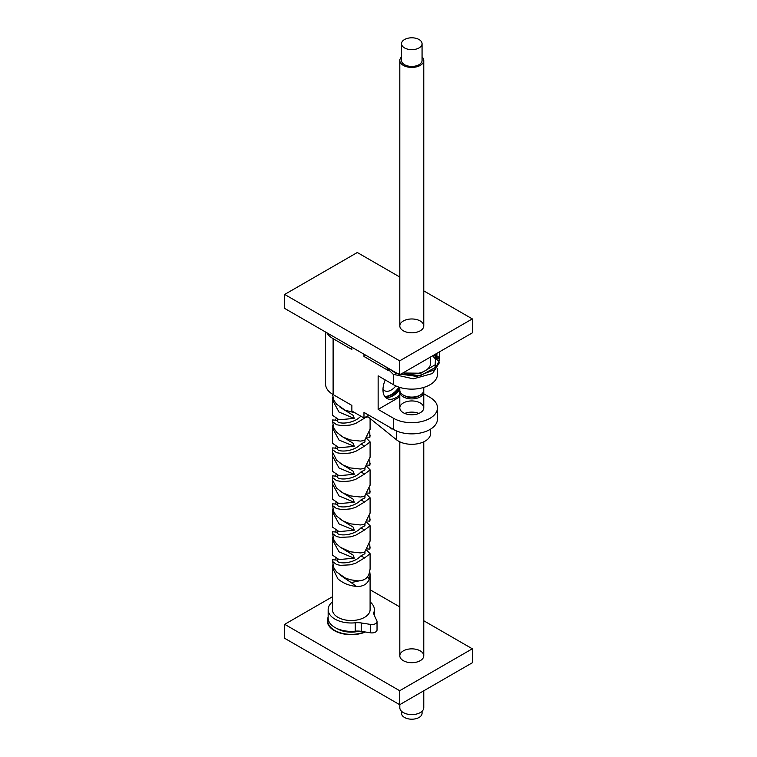 <?xml version="1.0" encoding="UTF-8"?>
<svg xmlns="http://www.w3.org/2000/svg" width="757" height="757" viewBox="0 0 757 757"><rect width="100%" height="100%" fill="white"/><g stroke="black" fill="none" stroke-linecap="round" stroke-linejoin="round"><path stroke-width="1.14" d="M420.267 650.888A11.98 6.917 180 0 1 423.769 655.78A11.98 6.917 180 0 1 416.378 662.167A11.98 6.917 180 0 1 403.32 660.672A11.98 6.917 180 0 1 399.81 655.78A11.98 6.917 180 0 1 407.2 649.383A11.98 6.917 180 0 1 420.267 650.888M365.413 632A23.969 13.834 180 0 1 334.32 630.619A23.969 13.834 180 0 1 327.298 620.835A23.969 13.834 180 0 1 328.15 617.163M472.321 648.787L472.321 662.763L399.687 704.701L284.679 638.302L284.679 624.326L399.687 690.725L472.321 648.787L423.769 620.759M399.81 606.925L370.097 589.769M399.687 704.701L399.687 690.725M332.427 596.762L284.679 624.326M370.097 553.84L370.097 569.113L368.896 574.525C366.804 578.85 363.133 580.969 357.872 580.884L350.283 579.739L345.135 577.922L336.628 571.999L333.932 568.157L332.427 560.805M369.776 571.913L370.107 574.705L369.369 578.925C367.268 584.243 362.963 586.741 356.433 586.391L351.153 582.578L363.332 579.985M369.369 578.925L367.448 576.9M356.433 586.391C349.403 585.823 343.243 583.325 337.934 578.906L332.427 567.712L332.749 564.892M334.973 559.934L335.909 558.675M351.153 582.578L340.092 575.036M364.959 553.679L360.947 555.837L364.581 557.928L355.497 563.322L350.273 564.826L340.461 565.356L336.628 564.542L332.569 561.505L332.664 559.726L337.736 560.189C335.02 563.672 352.431 565.063 360.947 555.837M366.625 550.188L370.097 553.736L364.581 557.928M332.427 555.07L339.032 559.555L354.21 558.183L353.405 555.26L340.101 547.093M354.21 558.183L339.032 551.872L332.427 539.76L332.749 536.95M334.973 531.982L335.909 530.723M364.959 525.718L360.947 527.875L364.581 529.976L355.497 535.36L350.273 536.874L340.461 537.404L336.628 536.581L332.569 533.553L332.664 531.764L337.736 532.228C335.02 535.719 352.431 537.11 360.947 527.875M366.625 522.235L370.097 525.774L364.581 529.976M332.427 527.033L339.032 531.603L354.21 530.231L353.405 527.298L340.101 519.132M354.21 530.231L339.032 523.92L332.437 511.798L332.749 508.997M334.973 504.02L335.909 502.771M364.959 496.072L364.959 497.822L360.947 499.923L364.581 502.014L355.497 507.408L350.273 508.912L342.713 509.612L336.628 508.628L332.569 505.591L332.664 503.812L337.736 504.276C335.02 507.758 352.431 509.158 360.947 499.923M366.625 494.283L370.097 497.822L364.581 502.014M332.427 499.156L339.032 503.642L354.21 502.269L353.405 499.346L340.101 491.179M354.21 502.269L339.032 495.958L332.427 483.846L332.749 481.064M334.963 476.068L335.9 474.809M364.959 468.119L364.959 469.87L360.947 471.961L364.581 474.062L355.497 479.455L350.273 480.96L342.713 481.651L336.628 480.667L332.569 477.639L332.664 475.86L337.736 476.323C335.02 479.806 352.431 481.197 360.947 471.961M366.625 466.321L370.097 469.87L364.581 474.062M332.427 471.204L339.032 475.689L354.21 474.317L353.405 471.384L340.101 463.218M354.21 474.317L339.032 468.006L332.427 455.894L332.749 453.093M334.973 448.106L335.909 446.857M364.959 440.158L364.959 441.908L360.947 444.009L364.581 446.11L355.497 451.494L350.273 452.998L342.713 453.698L336.628 452.714L332.569 449.686L332.664 447.898L337.736 448.362C335.02 451.853 352.431 453.244 360.947 444.009M366.625 438.369L370.097 441.908L364.581 446.11M332.427 443.252L339.032 447.737L354.21 446.356L353.405 443.432L340.101 435.256M354.21 446.356L339.032 440.044L332.427 427.932L332.749 425.122M334.973 420.154L335.909 418.905M368.016 416.804L364.136 417.892M332.427 415.215L339.032 419.775L354.21 418.403L353.405 415.479L340.101 407.304M354.21 418.403L339.032 412.092L332.437 399.98L332.749 397.17M332.427 394.17L333.932 400.425L336.628 404.257L345.135 410.18L355.241 412.943M332.427 421.043L333.932 428.377L336.628 432.209L342.713 436.921L350.283 439.959L360.398 441.094L364.581 440.517L370.097 429.143M360.947 416.057C352.431 425.283 335.02 423.892 337.736 420.409L332.664 419.946L332.569 421.725L336.628 424.762L342.713 425.737L350.273 425.046L355.497 423.542L364.581 418.148M367.561 437.111L369.861 437.319L370.097 435.124M332.427 450.093L332.569 452.166L336.628 460.171L342.713 464.874L350.273 467.911L360.398 469.047L364.581 468.469L370.097 457.105M367.561 465.072L369.861 465.281L370.097 463.085M332.427 478.046L332.569 480.127L336.628 488.123L342.713 492.835L350.273 495.873L360.398 497.008L364.581 496.422L370.097 485.057M367.561 493.025L369.861 493.233L370.097 491.038M332.427 504.91L333.932 512.243L336.628 516.085L342.713 520.788L350.283 523.825L360.398 524.961L364.581 524.383L370.097 512.991M367.561 520.977L369.861 521.194L370.097 518.999M332.427 532.852L333.932 540.205L336.628 544.037L340.461 547.349L350.273 551.787L360.398 552.922L364.581 552.336L370.097 540.772M367.561 548.939L369.861 549.147L370.097 546.914M337.565 420.901L337.565 419.454M337.565 448.854L337.565 447.406M337.565 476.815L337.565 475.358M337.565 504.768L337.565 503.32M337.565 532.729L337.565 531.272M337.565 560.691L337.565 559.224M369.776 543.952L369.861 549.147M369.776 515.981L369.861 521.194M369.776 488.028L369.861 493.233M369.776 460.067L369.861 465.281M369.776 432.115L369.861 437.319M337.357 397.028L332.957 394.492M370.097 575.178L370.097 609.65A18.83 10.872 180 0 1 358.468 619.69A18.83 10.872 180 0 1 337.944 617.333A18.83 10.872 180 0 1 332.427 609.65L332.427 568.147M403.32 330.79A11.98 6.917 180 0 1 399.81 325.898A11.98 6.917 180 0 1 411.789 318.971A11.98 6.917 180 0 1 423.769 325.898A11.98 6.917 180 0 1 416.378 332.285A11.98 6.917 180 0 1 403.32 330.79M399.81 277.043L357.313 252.507L284.679 294.445L399.687 360.843L472.321 318.905L423.769 290.877M399.687 360.843L399.687 374.819L284.679 308.421L284.679 294.445M472.321 318.905L472.321 332.881L399.687 374.819M351.873 347.208L351.873 349.497L333.108 338.663A25.681 14.828 180 0 1 326.844 332.758M365.953 355.345L363.975 356.481L363.975 354.2M388.142 370.438L363.975 356.481M423.769 393.81L429.948 397.368A25.681 14.828 180 0 1 437.47 407.853A25.681 14.828 180 0 1 421.621 421.554A25.681 14.828 180 0 1 393.631 418.337L378.14 409.395L378.14 375.841L393.631 384.793A25.681 14.828 0 0 0 421.621 388A25.681 14.828 0 0 0 437.47 374.308L437.47 368.678M325.586 332.039L325.586 384.092A25.681 14.828 0 0 0 333.108 394.577L351.873 405.411L351.873 411.004L363.975 417.987L368.82 415.196M393.631 418.337L393.631 429.522L363.975 412.395L363.975 417.987M389.486 397.217A20.543 11.857 120 0 0 391.577 396.185A20.543 11.857 120 0 0 399.81 388.473M384.821 396.564A18.83 10.872 120 0 0 399.422 387.3M399.81 389.789A18.83 10.872 -60 0 1 385.436 397.302M385.237 379.948A18.83 10.872 120 0 0 386.884 398.447A18.83 10.872 120 0 0 399.81 394.936M393.631 429.522A25.681 14.828 0 0 0 421.621 432.73A25.681 14.828 0 0 0 437.47 419.037L437.47 407.853M405.951 412.991A11.98 6.917 180 0 1 418.848 413.445A11.98 6.917 0 0 0 404.73 413.445M378.14 409.395L399.81 396.886M403.32 402.961A11.98 6.917 0 0 0 399.81 407.853A11.98 6.917 0 0 0 411.789 414.77A11.98 6.917 0 0 0 423.769 407.853A11.98 6.917 0 0 0 416.378 401.465A11.98 6.917 0 0 0 403.32 402.961M395.854 385.928A13.266 7.665 -60 0 1 392.211 389.391A13.266 7.665 -60 0 1 384.575 390.688A13.266 7.665 -60 0 1 382.995 389.164M399.005 387.168A18.83 10.872 -60 0 1 392.628 393.668A18.83 10.872 -60 0 1 384.688 396.365M399.81 387.423L399.81 390.167A11.98 6.917 0 0 0 415.006 396.838A11.98 6.917 0 0 0 423.769 390.167L423.769 387.423M404.181 395.514A9.756 5.63 0 0 0 414.41 397.416A9.756 5.63 0 0 0 419.397 395.514M423.674 391.076A11.98 6.917 180 0 1 423.769 391.994A11.98 6.917 180 0 1 415.006 398.655A11.98 6.917 180 0 1 399.81 391.994A11.98 6.917 180 0 1 399.914 391.076M423.769 690.791L423.769 707.681A11.98 6.917 180 0 1 413.417 714.542A11.98 6.917 180 0 1 400.245 709.536A11.98 6.917 180 0 1 399.81 707.681L399.81 704.625M401.891 45.316A10.276 5.933 180 0 1 401.522 43.726A10.276 5.933 180 0 1 410.398 37.85A10.276 5.933 180 0 1 421.687 42.137A10.276 5.933 180 0 1 422.065 43.726A10.276 5.933 180 0 1 413.18 49.602A10.276 5.933 180 0 1 401.891 45.316M422.065 43.726L422.065 60.503A10.276 5.933 180 0 1 413.18 66.379A10.276 5.933 180 0 1 401.891 62.093A10.276 5.933 180 0 1 401.522 60.503L401.522 43.726M422.065 56.936A11.98 6.917 180 0 1 423.333 58.639A11.98 6.917 180 0 1 423.769 60.503A11.98 6.917 180 0 1 413.417 67.354A11.98 6.917 180 0 1 400.245 62.358A11.98 6.917 180 0 1 399.81 60.503A11.98 6.917 180 0 1 401.522 56.936M422.065 711.249L422.065 713.274A10.276 5.933 180 0 1 413.18 719.15A10.276 5.933 180 0 1 401.891 714.863A10.276 5.933 180 0 1 401.522 713.274L401.522 711.249M332.427 601.91A23.107 13.342 0 0 0 328.15 609.65L328.15 618.034A23.107 13.342 0 0 0 355.251 631.177A13.692 7.911 180 0 1 361.221 631.338L361.221 622.954L370.542 624.421A5.138 2.962 0 0 0 377.033 621.563A5.138 2.962 0 0 0 376.854 620.778L374.308 615.403A13.692 7.911 0 0 1 373.826 613.312A13.692 7.911 0 0 1 374.024 611.949A23.107 13.342 0 0 0 374.374 609.65A23.107 13.342 0 0 0 370.097 601.91M361.221 622.954A13.692 7.911 0 0 0 355.251 622.793L355.251 631.177M361.221 631.338L370.542 632.814A5.138 2.962 0 0 0 377.033 629.947L377.033 621.563M328.15 609.65A23.107 13.342 0 0 0 355.251 622.793M391.814 428.471L391.889 429.077L389.458 427.109M391.889 428.519L391.889 429.077M367.183 416.132L396.479 439.76A18.83 10.872 -0 0 0 417.542 443.782A18.83 10.872 -0 0 0 430.619 433.43L430.619 429.115M430.619 356.954L430.619 363.123A18.83 10.872 180 0 1 403.188 372.794M359.367 631.12A19.587 11.308 180 0 1 336.733 628.414M358.553 631.083A14.657 8.459 180 0 1 356.15 631.716A14.657 8.459 180 0 1 354.711 631.963M347.813 631.963A14.657 8.459 180 0 1 346.375 631.716A14.657 8.459 180 0 1 341.842 630.221M333.108 394.577L333.108 338.663M393.631 374.516L393.631 384.793M374.024 614.684L374.024 611.949M370.542 632.814L370.542 624.421M396.479 439.76L396.479 430.941M439.476 351.844L439.476 356.216A1.287 0.738 180 0 1 438.189 356.963A1.287 0.738 180 0 1 436.912 356.216L436.912 353.33M439.476 356.216C439.978 363.956 435.313 358.449 436.59 358.033A1.287 1.06 -4.9 0 1 436.903 357.257M328.15 617.589A23.969 13.834 0 0 0 327.298 621.043L328.15 617.513M364.77 631.896A23.458 13.541 180 0 1 334.679 630.401A23.458 13.541 180 0 1 328.169 618.478M364.959 553.736L364.959 551.985M364.959 525.784L364.959 524.024M332.427 540.015L332.427 555.136M370.097 525.888L370.097 541.16M332.427 511.798L332.427 527.175M370.097 497.869L370.097 513.199M332.427 484.054L332.427 499.223M332.427 476.957L332.427 478.254M370.097 469.917L370.097 485.246M332.427 456.007L332.427 471.27M332.427 448.996L332.427 450.301M370.097 441.965L370.097 457.285M332.427 428.027L332.427 443.309M370.097 418.479L370.097 429.333M332.427 399.98L332.427 415.356M399.81 391.994L399.81 407.853M423.769 391.994L423.769 407.853M399.81 441.823L399.81 655.78M423.769 441.823L423.769 655.78M399.81 60.503L399.81 325.898M423.769 60.503L423.769 325.898M374.374 615.545L374.374 609.65M436.912 356.216L436.836 358.771L438.019 357.834L439.249 358.704L439.145 357.815M436.581 357.995L435.237 354.295M402.828 373.002L420.892 373.229L435.644 364.486L435.114 356.31L434.054 354.976M391.729 370.22L397.245 373.409M400.235 374.497L420.816 375.444L435.124 367.571L435.398 358.95L432.616 355.809M385.474 366.606L393.214 374.289L413.369 378.841L432.559 373.504L439.183 363.038L438.748 360.19M436.903 356.604L434.963 354.446M436.325 353.661L436.912 354.399M439.126 359.821L439.183 360.852L434.613 369.728L416.956 376.428L396.214 373.57L388.01 368.072M340.65 630.335A4.107 4.107 0 0 0 340.432 629.824"/></g></svg>
